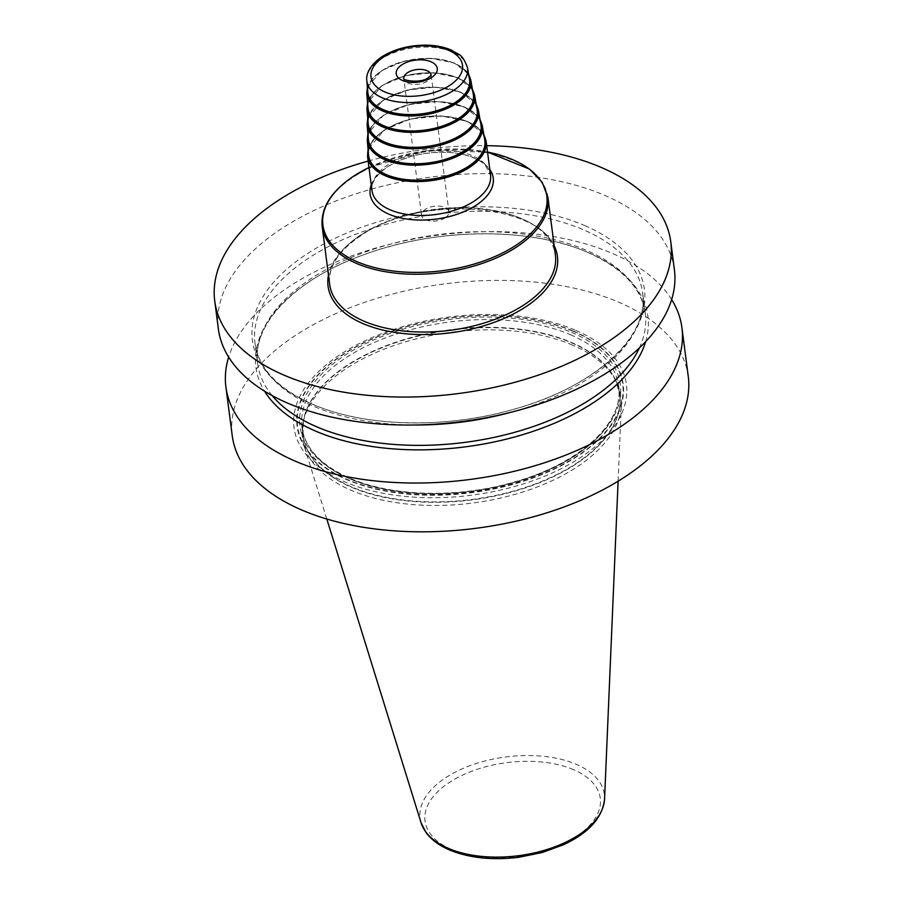 <?xml version="1.0" encoding="UTF-8"?>
<svg xmlns="http://www.w3.org/2000/svg" width="903" height="903" viewBox="0 0 903 903"><rect width="100%" height="100%" fill="white"/><g stroke="black" fill="none" stroke-linecap="round" stroke-linejoin="round"><path stroke-width="0.68" stroke-dasharray="4.51 3.39" d="M688.267 376.495A229.926 123.203 172.6 0 0 618.792 302.223A229.926 123.203 -7.4 0 0 363.548 302.719A229.926 123.203 -7.4 0 0 232.24 435.72M575.809 330.385A167.597 89.803 172.6 0 1 580.257 457.708A167.597 89.803 172.6 0 1 344.686 481.83A167.597 89.803 172.6 0 1 340.25 354.507A167.597 89.803 172.6 0 1 575.809 330.385M671.64 299.559A229.926 123.203 -7.4 0 0 612.46 253.45A229.926 123.203 -7.4 0 0 382.658 246.135A229.926 123.203 -7.4 0 0 228.662 357.103M674.394 269.715A229.926 123.203 -7.4 0 0 604.92 195.443A229.926 123.203 -7.4 0 0 349.675 195.94A229.926 123.203 -7.4 0 0 218.368 328.94M368.142 161.073A229.926 123.203 172.6 0 1 486.706 145.676M645.634 341.695A197.644 105.899 172.6 0 0 588.18 252.513A197.644 105.899 -7.4 0 0 348.332 260.82A197.644 105.899 -7.4 0 0 264.568 391.18M484.742 139.852A58.593 31.402 172.6 0 0 445.992 116.555A58.593 31.402 172.6 0 0 384.791 130.088A58.593 31.402 -7.4 0 0 368.559 154.944M480.927 124.716A56.765 30.42 172.6 0 0 443.396 102.141A56.765 30.42 172.6 0 0 384.102 115.257A56.765 30.42 -7.4 0 0 368.379 139.333M477.111 109.568A54.936 29.438 172.6 0 0 440.788 87.726A54.936 29.438 172.6 0 0 383.414 100.425A54.936 29.438 -7.4 0 0 368.198 123.722M473.307 94.431A53.096 28.456 172.6 0 0 438.192 73.312A53.096 28.456 172.6 0 0 382.725 85.582A53.096 28.456 -7.4 0 0 368.018 108.1M469.492 79.283A51.268 27.474 172.6 0 0 435.585 58.898A51.268 27.474 172.6 0 0 382.037 70.75A51.268 27.474 -7.4 0 0 367.837 92.49M445.123 217.837A13.793 7.393 172.6 0 1 430.562 221.009A13.793 7.393 172.6 0 1 421.566 215.365A13.793 7.393 172.6 0 1 425.369 209.338A13.793 7.393 -7.4 0 1 439.93 206.166A13.793 7.393 -7.4 0 1 448.926 211.81A13.793 7.393 -7.4 0 1 445.123 217.837M584.681 225.558A197.644 105.899 172.6 0 1 589.93 375.716A197.644 105.899 172.6 0 1 312.111 404.149A197.644 105.899 -7.4 0 1 306.873 253.991A197.644 105.899 -7.4 0 1 584.681 225.558M572.491 345.093A160.599 86.056 -7.4 0 0 406.79 341.447A160.599 86.056 -7.4 0 0 302.923 423.53A160.599 86.056 -7.4 0 0 304.198 446.15A160.599 86.056 -7.4 0 0 351.007 490.216A160.599 86.056 -7.4 0 0 522.532 492.112A160.599 86.056 -7.4 0 0 621.354 404.962A160.599 86.056 -7.4 0 0 616.817 382.759A160.599 86.056 -7.4 0 0 572.491 345.093M554.194 245.774A115.652 61.968 172.6 0 0 472.224 208.379A115.652 61.968 172.6 0 0 359.936 235.739A115.652 61.968 -7.4 0 0 328.466 275.088M361.053 234.757A113.812 60.986 -7.4 0 0 329.685 284.468C327.868 267.322 338.23 251.079 360.748 235.728C422.66 190.939 554.781 205.647 555.413 255.143A113.812 60.986 172.6 0 0 481.186 208.582A113.812 60.986 172.6 0 0 361.053 234.757M322.179 226.676A113.812 60.986 -7.4 0 1 353.547 176.977A113.812 60.986 172.6 0 1 473.68 150.801A113.812 60.986 172.6 0 1 547.907 197.362M368.977 167.495A112.898 60.49 172.6 0 1 487.541 152.099L427.085 150.699L368.977 167.484M371.246 184.923A62.081 33.264 -7.4 0 1 387.229 167.01A62.081 33.264 172.6 0 1 489.81 169.527M388.437 164.38A59.779 32.034 -7.4 0 0 371.968 190.488C370.84 182.891 376.066 175.001 387.669 166.807C406.215 155.519 427.864 150.835 452.617 152.731C470.756 154.526 482.71 161.897 485.238 165.249L490.532 175.092A59.779 32.034 172.6 0 0 451.545 150.632A59.779 32.034 172.6 0 0 388.437 164.38M486.13 141.207A59.779 32.034 -7.4 0 0 447.143 116.747A59.779 32.034 -7.4 0 0 384.046 130.495A59.779 32.034 -7.4 0 0 367.566 156.603M484.234 136.917A58.864 31.537 172.6 0 0 443.441 116.194A58.864 31.537 172.6 0 0 384.599 130.009A58.864 31.537 -7.4 0 0 368.3 151.975M482.202 125.291A57.95 31.052 172.6 0 0 443.881 102.242A57.95 31.052 172.6 0 0 383.346 115.629A57.95 31.052 -7.4 0 0 367.295 140.213M368.131 136.409A57.024 30.555 -7.4 0 1 383.91 115.178A57.024 30.555 172.6 0 1 440.89 101.779A57.024 30.555 172.6 0 1 480.43 121.826M478.387 110.143A56.11 30.07 172.6 0 0 441.274 87.828A56.11 30.07 172.6 0 0 382.658 100.797A56.11 30.07 -7.4 0 0 367.115 124.603M367.95 120.844A55.196 29.573 -7.4 0 1 383.222 100.335A55.196 29.573 172.6 0 1 438.327 87.377A55.196 29.573 172.6 0 1 476.615 106.723M474.572 95.007A54.282 29.088 172.6 0 0 438.666 73.414A54.282 29.088 172.6 0 0 381.969 85.966A54.282 29.088 -7.4 0 0 366.934 108.981M367.781 105.279A53.367 28.591 -7.4 0 1 382.533 85.503A53.367 28.591 172.6 0 1 435.765 72.962A53.367 28.591 172.6 0 1 472.811 91.632M470.756 79.859A52.453 28.106 172.6 0 0 436.07 59A52.453 28.106 172.6 0 0 381.28 71.123A52.453 28.106 -7.4 0 0 366.753 93.37M367.6 89.713A51.527 27.609 -7.4 0 1 381.845 70.66A51.527 27.609 172.6 0 1 433.203 58.548A51.527 27.609 172.6 0 1 469.007 76.541M467.461 67.669A50.749 27.192 172.6 0 0 433.891 47.487A50.749 27.192 172.6 0 0 380.885 59.214A50.749 27.192 -7.4 0 0 366.832 80.739M431.149 74.96A13.793 7.393 172.6 0 1 431.171 75.13A13.793 7.393 172.6 0 1 427.379 81.157A13.793 7.393 -7.4 0 1 412.806 84.329A13.793 7.393 -7.4 0 1 403.81 78.685L421.566 215.365M509.529 412.626A195.432 104.725 172.6 0 0 642.631 292.978A195.432 104.725 172.6 0 0 583.586 229.847A195.432 104.725 -7.4 0 0 366.629 230.265A195.432 104.725 -7.4 0 0 255.018 343.321A195.432 104.725 -7.4 0 0 314.063 406.44A195.432 104.725 172.6 0 0 414.263 424.997M272.187 395.616A195.432 104.725 -7.4 0 1 257.66 363.683C251.316 325.306 294.75 278.982 364.609 254.409C436.465 227.714 530.648 226.98 587.582 252.366C622.517 268.056 641.751 288.384 645.284 313.341L642.631 292.978C650.058 335.385 595.337 387.026 514.033 409.217C445.732 429.128 364.112 427.017 312.709 404.296C277.785 388.606 258.551 368.277 255.018 343.321L257.66 363.683A195.432 104.725 -7.4 0 1 369.271 250.639A195.432 104.725 -7.4 0 1 586.228 250.221A195.432 104.725 172.6 0 1 645.284 313.341A195.432 104.725 172.6 0 1 639.392 347.926M573.518 331.119A164.391 88.088 172.6 0 1 577.875 456.004A164.391 88.088 172.6 0 1 346.797 479.662A164.391 88.088 -7.4 0 1 342.44 354.766A164.391 88.088 -7.4 0 1 573.518 331.119M573.179 331.277A163.917 87.828 -7.4 0 0 342.779 354.868A163.917 87.828 -7.4 0 0 347.124 479.391A163.917 87.828 172.6 0 0 577.525 455.812A163.917 87.828 172.6 0 0 573.179 331.277M571.52 332.36A161.524 86.553 172.6 0 1 575.809 455.067A161.524 86.553 172.6 0 1 348.772 478.308A161.524 86.553 -7.4 0 1 344.494 355.601A161.524 86.553 -7.4 0 1 571.52 332.36M570.459 334.731A159.684 85.559 172.6 0 1 618.702 386.315A159.684 85.559 172.6 0 1 527.51 478.68A159.684 85.559 172.6 0 1 350.24 479.019A159.684 85.559 -7.4 0 1 301.997 427.446L303.002 435.144A159.684 85.559 -7.4 0 0 351.244 486.728A159.684 85.559 172.6 0 0 528.515 486.378A159.684 85.559 172.6 0 0 619.706 394.013A159.684 85.559 172.6 0 0 571.452 342.44A159.684 85.559 -7.4 0 0 394.193 342.779A159.684 85.559 -7.4 0 0 303.002 435.144L303.419 420.821A159.741 85.593 -7.4 0 0 351.256 487.157A159.741 85.593 172.6 0 0 540.626 482.304A159.741 85.593 172.6 0 0 615.632 380.276L619.706 394.013L618.702 386.315C624.718 422.198 579.489 464.244 513.197 482.315C457.708 498.4 391.62 496.673 349.698 478.161C320.994 465.361 305.101 448.452 301.997 427.446A159.684 85.559 -7.4 0 1 393.189 335.081A159.684 85.559 -7.4 0 1 570.459 334.731M302.923 423.53L303.419 420.821A159.741 85.593 -7.4 0 1 406.734 339.178A159.741 85.593 -7.4 0 1 571.554 342.801A159.741 85.593 172.6 0 1 615.632 380.276L616.817 382.759M421.08 822.802A92.907 49.778 -7.4 0 1 469.323 765.936A92.907 49.778 -7.4 0 1 576.295 764.344A92.907 49.778 172.6 0 1 604.558 798.974M573.586 769.695A88.359 47.34 -7.4 0 0 449.389 782.416A88.359 47.34 -7.4 0 0 451.737 849.542A88.359 47.34 172.6 0 0 575.922 836.821A88.359 47.34 172.6 0 0 573.586 769.695M483.771 134.321L467.72 121.431L440.912 115.889L410.38 119.027L384.193 130.009L368.085 149.345M479.978 119.275L464.368 106.825L438.395 101.486L408.845 104.545L383.504 115.178L367.905 133.825M476.186 104.229L461.027 92.219L435.889 87.083L407.309 90.052L382.816 100.335L367.735 118.316M472.382 89.183L457.674 77.613L433.372 72.68L405.786 75.559L382.127 85.503L367.566 102.795M468.589 74.136L454.333 62.996L430.866 58.277L404.251 61.077L381.438 70.671L367.397 87.286M431.171 75.13L448.926 211.81M618.103 481.186L621.354 404.962M326.807 519.022L304.198 446.15"/><path stroke-width="1.35" d="M228.662 357.103A229.926 123.203 -7.4 0 0 225.908 386.947L232.24 435.72A229.926 123.203 -7.4 0 0 301.715 509.992A229.926 123.203 172.6 0 0 556.959 509.495A229.926 123.203 172.6 0 0 688.267 376.495L681.923 327.721A229.926 123.203 -7.4 0 0 671.64 299.559M225.908 386.947A229.926 123.203 -7.4 0 0 295.371 461.207A229.926 123.203 -7.4 0 0 550.627 460.711A229.926 123.203 -7.4 0 0 681.923 327.721M670.76 241.733A229.926 123.203 -7.4 0 1 539.452 374.734A229.926 123.203 -7.4 0 1 284.208 375.23A229.926 123.203 172.6 0 1 214.733 300.959L218.368 328.94A229.926 123.203 -7.4 0 0 287.843 403.212A229.926 123.203 -7.4 0 0 543.087 402.715A229.926 123.203 -7.4 0 0 674.394 269.715L670.76 241.733A229.926 123.203 -7.4 0 0 601.285 167.461A229.926 123.203 172.6 0 0 486.706 145.676M214.733 300.959A229.926 123.203 172.6 0 1 368.142 161.073M264.568 391.18A197.644 105.899 -7.4 0 0 315.621 431.103A197.644 105.899 172.6 0 0 513.423 437.312A197.644 105.899 172.6 0 0 645.634 341.695M368.559 154.944A58.593 31.402 -7.4 0 0 406.215 179.584A58.593 31.402 -7.4 0 0 468.702 166.175A58.593 31.402 172.6 0 0 484.742 139.852L482.202 125.291A57.95 31.052 172.6 0 1 466.332 151.32A57.95 31.052 -7.4 0 1 404.533 164.572A57.95 31.052 -7.4 0 1 367.295 140.213L368.559 154.944M368.379 139.333A56.765 30.42 -7.4 0 0 404.849 163.206A56.765 30.42 -7.4 0 0 465.395 150.214A56.765 30.42 172.6 0 0 480.927 124.716L478.387 110.143A56.11 30.07 172.6 0 1 463.025 135.348A56.11 30.07 -7.4 0 1 403.178 148.194A56.11 30.07 -7.4 0 1 367.115 124.603L368.379 139.333M368.198 123.722A54.936 29.438 -7.4 0 0 403.494 146.817A54.936 29.438 -7.4 0 0 462.076 134.254A54.936 29.438 172.6 0 0 477.111 109.568L474.572 95.007A54.282 29.088 172.6 0 1 459.706 119.388A54.282 29.088 -7.4 0 1 401.812 131.804A54.282 29.088 -7.4 0 1 366.934 108.981L368.198 123.722M368.018 108.1A53.096 28.456 -7.4 0 0 402.14 130.427A53.096 28.456 -7.4 0 0 458.769 118.282A53.096 28.456 172.6 0 0 473.307 94.431L470.756 79.859A52.453 28.106 172.6 0 1 456.399 103.427A52.453 28.106 -7.4 0 1 400.458 115.426A52.453 28.106 -7.4 0 1 366.753 93.37L368.018 108.1M367.837 92.49A51.268 27.474 -7.4 0 0 400.774 114.049A51.268 27.474 -7.4 0 0 455.451 102.321A51.268 27.474 172.6 0 0 469.492 79.283L467.461 67.669A50.749 27.192 172.6 0 1 453.566 90.458A50.749 27.192 -7.4 0 1 399.442 102.073A50.749 27.192 -7.4 0 1 366.832 80.739L367.837 92.49M328.466 275.088A115.652 61.968 -7.4 0 0 394.001 332.293A115.652 61.968 -7.4 0 0 525.557 306.952A115.652 61.968 172.6 0 0 554.194 245.774M322.179 226.676L329.685 284.468A113.812 60.986 -7.4 0 0 403.912 331.029A113.812 60.986 -7.4 0 0 524.045 304.853A113.812 60.986 172.6 0 0 555.413 255.143L547.907 197.362A113.812 60.986 172.6 0 1 516.539 247.061A113.812 60.986 -7.4 0 1 396.406 273.237A113.812 60.986 -7.4 0 1 322.179 226.676C320.509 208.175 331.074 191.289 353.852 176.006L368.977 167.484A112.898 60.49 172.6 0 0 354.032 175.927A112.898 60.49 -7.4 0 0 357.024 261.689A112.898 60.49 -7.4 0 0 515.703 245.447A112.898 60.49 172.6 0 0 487.541 152.099L529.553 169.109L542.172 182.192L547.907 197.362M489.81 169.527A62.081 33.264 172.6 0 1 476.129 205.241A62.081 33.264 -7.4 0 1 402.907 218.379A62.081 33.264 -7.4 0 1 371.246 184.923M371.968 190.488A59.779 32.034 -7.4 0 0 410.955 214.948A59.779 32.034 -7.4 0 0 474.052 201.2A59.779 32.034 172.6 0 0 490.532 175.092L486.13 141.207A59.779 32.034 -7.4 0 1 469.65 167.315A59.779 32.034 -7.4 0 1 406.553 181.063A59.779 32.034 -7.4 0 1 367.566 156.603L371.968 190.488M368.3 151.975A58.864 31.537 -7.4 0 0 403.551 179.404A58.864 31.537 -7.4 0 0 468.894 166.265A58.864 31.537 172.6 0 0 484.234 136.917M480.43 121.826A57.024 30.555 172.6 0 1 465.587 150.293A57.024 30.555 -7.4 0 1 402.23 163.025A57.024 30.555 -7.4 0 1 368.131 136.409M476.615 106.723A55.196 29.573 172.6 0 1 462.268 134.333A55.196 29.573 -7.4 0 1 400.921 146.636A55.196 29.573 -7.4 0 1 367.95 120.844M472.811 91.632A53.367 28.591 172.6 0 1 458.961 118.361A53.367 28.591 -7.4 0 1 399.6 130.258A53.367 28.591 -7.4 0 1 367.781 105.279M469.007 76.541A51.527 27.609 172.6 0 1 455.643 102.4A51.527 27.609 -7.4 0 1 398.291 113.88A51.527 27.609 -7.4 0 1 367.6 89.713M449.796 85.345A46.155 24.731 -7.4 0 0 448.565 50.275A46.155 24.731 -7.4 0 0 383.696 56.923A46.155 24.731 -7.4 0 0 384.926 91.982A46.155 24.731 -7.4 0 0 449.796 85.345M401.925 64.756A20.69 11.084 172.6 0 1 431.013 61.776A20.69 11.084 172.6 0 1 431.566 77.5A20.69 11.084 172.6 0 1 402.478 80.48A20.69 11.084 172.6 0 1 401.925 64.756M403.799 78.516A13.793 7.393 -7.4 0 1 407.614 72.658A13.793 7.393 172.6 0 1 422.028 69.475A13.793 7.393 172.6 0 1 431.149 74.96M509.529 412.626A195.432 104.725 172.6 0 1 414.263 424.997M639.392 347.926A195.432 104.725 172.6 0 1 316.716 426.814A195.432 104.725 -7.4 0 1 272.187 395.616M618.103 481.186L604.558 798.974A92.907 49.778 172.6 0 1 547.387 849.396A92.907 49.778 172.6 0 1 448.17 848.301A92.907 49.778 -7.4 0 1 421.08 822.802L326.807 519.022M368.085 149.345L367.566 156.603M483.771 134.321L486.13 141.207M482.202 125.291L479.978 119.275M367.295 140.213L367.905 133.825M478.387 110.143L476.186 104.229M367.115 124.603L367.735 118.316M474.572 95.007L472.382 89.183M366.934 108.981L367.566 102.795M470.756 79.859L468.589 74.136M366.753 93.37L367.397 87.286M467.461 67.669C462.11 52.871 458.487 55.015 451.59 50.218C444.129 46.922 435.438 45.24 425.505 45.15C408.675 45.263 394.069 49.191 381.676 56.923C367.51 66.766 366.065 76.495 366.832 80.739M431.171 75.13L428.53 77.511C421.453 83.753 401.982 80.401 403.754 78.448L403.81 78.685M604.558 798.974C602.64 817.475 589.061 832.69 563.799 844.621L542.218 852.534L518.638 857.308C492.214 860.491 469.142 858.019 449.412 849.915C439.197 845.535 431.431 839.779 426.126 832.668L421.08 822.802"/></g></svg>
